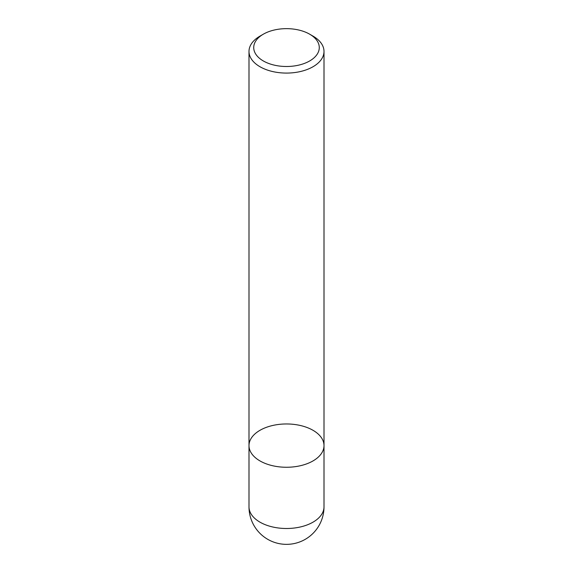 <?xml version="1.0" encoding="UTF-8"?>
<svg xmlns="http://www.w3.org/2000/svg" width="573" height="573" viewBox="0 0 573 573"><rect width="100%" height="100%" fill="white"/><g stroke="black" fill="none" stroke-linecap="round" stroke-linejoin="round"><path stroke-width="0.86" d="M313.016 36.12L309.678 34.194L313.016 36.12A37.503 21.652 180 0 1 324.003 51.427A37.503 21.652 180 0 1 286.5 73.079A37.503 21.652 180 0 1 248.997 51.427A37.503 21.652 180 0 1 259.984 36.12L263.322 34.194A32.776 18.923 0 0 0 263.322 60.953A32.776 18.923 0 0 0 309.678 60.953A32.776 18.923 0 0 0 309.678 34.194A32.776 18.923 0 0 0 263.322 34.194M248.997 506.847A37.503 37.503 0 0 0 305.251 539.329A37.503 37.503 0 0 0 324.003 506.847A37.503 21.652 0 0 1 313.016 522.161A37.503 21.652 0 0 1 259.984 522.161A37.503 21.652 0 0 1 248.997 506.847L248.997 445.608A37.503 21.652 0 0 0 286.5 467.26A37.503 21.652 0 0 0 324.003 445.608A37.503 21.652 180 0 1 300.854 465.613A37.503 21.652 180 0 1 259.984 460.921A37.503 21.652 180 0 1 248.997 445.608A37.503 21.652 180 0 1 286.5 423.963A37.503 21.652 180 0 1 324.003 445.608L324.003 51.427M248.997 445.608L248.997 51.427M324.003 506.847L324.003 445.608"/></g></svg>
